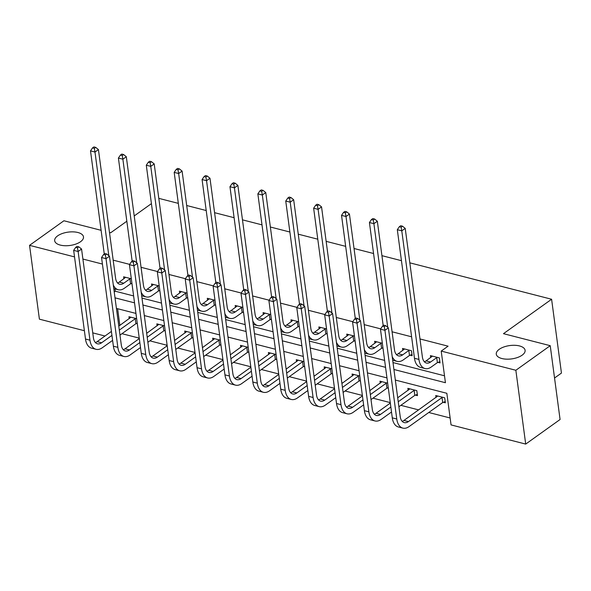 <?xml version="1.0" encoding="UTF-8"?>
<svg xmlns="http://www.w3.org/2000/svg" width="591" height="591" viewBox="0 0 591 591"><rect width="100%" height="100%" fill="white"/><g stroke="black" fill="none" stroke-linecap="round" stroke-linejoin="round"><path stroke-width="0.89" d="M80.531 241.734A14.539 6.737 172.4 0 1 64.862 245.723A14.539 6.737 172.4 0 1 54.675 240.714A14.539 6.737 172.4 0 1 57.645 235.853A14.539 6.737 172.4 0 1 73.306 231.871A14.539 6.737 172.4 0 1 83.494 236.873A14.539 6.737 172.4 0 1 80.531 241.734M522.134 355.176A14.539 6.737 172.4 0 1 506.472 359.158A14.539 6.737 172.4 0 1 496.285 354.157A14.539 6.737 172.4 0 1 499.247 349.296A14.539 6.737 172.4 0 1 514.916 345.307A14.539 6.737 172.4 0 1 525.103 350.308A14.539 6.737 172.4 0 1 522.134 355.176M554.543 378.011L561.45 373.069L551.602 299.253L409.814 262.832M551.602 299.253L503.473 333.671L550.228 345.683L560.076 419.499L525.702 444.085L451.059 424.907L446.84 393.288L395.335 380.057M121.96 333.686L139.24 338.126M149.855 340.852L167.135 345.292M177.743 348.018L195.023 352.458M205.631 355.184L222.918 359.616M233.526 362.342L250.806 366.782M261.414 369.508L278.701 373.948M289.309 376.674L306.589 381.114M317.197 383.84L334.476 388.28M345.092 391.006L362.372 395.445M372.98 398.171L390.259 402.604M400.868 405.33L418.672 409.903M428.763 412.496L450.135 417.985M104.999 336.013L92.75 332.866M84.38 330.716L39.398 319.162L29.55 245.346L74.532 256.9M101.113 230.313L63.924 220.761L29.55 245.346M550.228 345.683L515.854 370.269L525.702 444.085M158.802 198.354L178.319 203.363M186.69 205.513L206.215 210.529M214.577 212.679L234.102 217.695M242.473 219.845L261.99 224.861M270.36 227.01L289.885 232.027M298.256 234.176L317.773 239.192M326.143 241.342L345.669 246.351M354.039 248.501L373.556 253.517M381.926 255.667L401.452 260.683M159.88 290.927L159.127 290.735M151.791 285.948L151.525 283.968L159.215 285.941M215.663 305.259L214.91 305.059M207.574 300.28L207.308 298.292L214.998 300.265M271.446 319.583L270.685 319.391M263.357 314.604L263.091 312.624L270.781 314.597M327.222 333.915L326.468 333.723M319.14 328.936L318.874 326.949L326.557 328.928M383.005 348.247L382.251 348.047M374.923 343.268L374.657 341.28L382.34 343.253M438.034 362.379L440.044 362.896L439.379 357.91L430.44 355.612L430.699 357.592M114.979 288.903L115.289 291.223L133.61 295.928M141.98 298.078L161.506 303.094M169.876 305.244L189.393 310.26M197.763 312.41L217.289 317.426M225.651 319.576L245.176 324.592M253.546 326.742L273.064 331.758M281.434 333.908L300.959 338.916M309.329 341.066L328.847 346.082M337.217 348.232L356.742 353.248M365.112 355.398L384.63 360.414M393 362.564L444.506 375.795M393.924 369.486L445.429 382.717L441.211 351.091L448.081 346.178L419.972 338.953M411.602 336.804L392.084 331.787M380.67 328.862L364.189 324.629M352.783 321.696L336.301 317.463M324.887 314.53L308.413 310.297M297 307.364L280.518 303.131M269.104 300.198L252.63 295.965M241.217 293.033L224.735 288.8M213.321 285.874L196.847 281.641M185.434 278.708L168.952 274.475M157.546 271.542L141.064 267.309M129.651 264.376L113.176 260.143M410.147 355.213L412.149 355.73L411.484 350.744L402.545 348.446L402.811 350.426M355.117 341.081L354.364 340.881M347.028 336.102L346.762 334.114L354.452 336.094M299.334 326.749L298.581 326.557M291.245 321.77L290.986 319.79L298.669 321.763M243.551 312.417L242.798 312.225M235.462 307.438L235.203 305.458L242.886 307.431M187.768 298.093L187.015 297.901M179.686 293.114L179.42 291.127L187.103 293.106M131.985 283.761L131.232 283.569M123.903 278.782L123.637 276.802L131.32 278.775M109.483 232.462L110.68 232.773L126.836 221.219M134.209 215.944L151.422 203.629M82.903 259.05L102.428 264.066M441.211 351.091L515.854 370.269M386.965 377.908L367.447 372.891M359.077 370.742L339.552 365.726M331.182 363.576L311.664 358.56M303.294 356.41L283.769 351.401M275.399 349.251L255.881 344.235M247.511 342.086L227.986 337.069M219.623 334.92L200.098 329.904M191.728 327.754L172.21 322.738M163.84 320.588L144.315 315.572M135.945 313.422L116.427 308.413M115.016 297.834L134.534 302.851M142.904 305L162.429 310.016M170.799 312.166L190.317 317.182M198.687 319.332L218.212 324.348M226.575 326.498L246.1 331.507M254.47 333.656L273.988 338.673M282.358 340.822L301.883 345.838M310.253 347.988L329.771 353.004M338.141 355.154L357.666 360.17M366.036 362.32L385.554 367.336M117.624 308.716L119.847 325.39M129.222 318.682L128.964 316.702L136.647 318.675M137.311 323.661L136.558 323.469M157.117 325.848L156.851 323.868L164.534 325.84M165.207 330.827L164.446 330.635M185.005 333.014L184.739 331.026L192.43 333.006M193.094 337.993L192.341 337.801M212.9 340.18L212.634 338.192L220.317 340.165M220.982 345.159L220.229 344.959M240.788 347.338L240.522 345.358L248.213 347.331M248.877 352.317L248.124 352.125M268.683 354.504L268.417 352.524L276.1 354.497M276.765 359.483L276.012 359.291M296.571 361.67L296.305 359.69L303.996 361.662M304.661 366.649L303.9 366.457M324.459 368.836L324.2 366.856L331.883 368.828M332.548 373.815L331.795 373.623M352.354 376.002L352.088 374.014L359.771 375.994M360.444 380.981L359.683 380.781M380.242 383.167L379.976 381.18L387.666 383.153M388.331 388.147L387.578 387.947M408.137 390.326L407.871 388.346L416.81 390.644L417.475 395.63L415.466 395.113M436.025 397.492L435.759 395.512L444.698 397.809L445.363 402.796L443.361 402.279M115.289 291.223L114.233 291.984M432.442 356.129L426.111 360.872A11.355 6.612 -75.6 0 1 424.368 361.781M436.712 357.644L430.58 362.024A11.355 6.612 -75.6 0 1 426.429 363.044A11.355 6.612 -75.6 0 1 422.38 356.964L405.219 228.385L401.784 230.845L418.938 359.424A17.036 9.921 104.4 0 0 425.018 368.548A17.036 9.921 104.4 0 0 431.245 367.011L437.377 362.63L436.712 357.644L437.37 357.392M439.881 361.677L437.377 362.63M401.126 227.173L402.501 226.19L400.713 225.725L399.339 226.715L401.126 227.173L401.784 230.845L397.315 229.7L414.468 358.279A17.036 9.921 104.4 0 0 420.548 367.395L425.018 368.548M397.315 229.7L399.339 226.715M402.501 226.19L405.219 228.385M445.2 401.577L442.703 402.53L442.031 397.544L408.411 421.59A11.355 6.612 -75.6 0 1 404.251 422.617A11.355 6.612 -75.6 0 1 400.203 416.537L388.368 327.857L384.933 330.317L396.76 418.989A17.036 9.921 104.4 0 0 402.84 428.113A17.036 9.921 104.4 0 0 409.075 426.576L442.703 402.53M442.031 397.544L442.696 397.292M437.768 396.029L403.941 420.445A11.355 6.612 -75.6 0 1 402.19 421.353M384.276 326.638L385.65 325.656L383.862 325.198L382.488 326.18L384.276 326.638L384.933 330.317L380.464 329.165L392.291 417.844A17.036 9.921 104.4 0 0 398.371 426.968L402.84 428.113M380.464 329.165L382.488 326.18M385.65 325.656L388.368 327.857M404.554 348.963L398.223 353.714A11.355 6.612 -75.6 0 1 396.48 354.615M411.986 354.511L409.482 355.464L408.817 350.478L402.693 354.859A11.355 6.612 -75.6 0 1 398.533 355.885A11.355 6.612 -75.6 0 1 394.485 349.798L377.331 221.226L373.896 223.679L387.726 327.333M408.817 350.478L409.474 350.227M392.202 356.602A17.036 9.921 104.4 0 0 397.122 361.382A17.036 9.921 104.4 0 0 403.358 359.845L409.482 355.464M373.239 220.007L374.613 219.025L372.825 218.567L371.451 219.549L373.239 220.007L373.896 223.679L369.427 222.534L383.19 325.678M369.427 222.534L371.451 219.549M374.613 219.025L377.331 221.226M376.666 341.797L370.335 346.548A11.355 6.612 -75.6 0 1 368.585 347.456M382.946 347.789L381.594 348.298L380.929 343.312L374.805 347.693A11.355 6.612 -75.6 0 1 370.646 348.72A11.355 6.612 -75.6 0 1 366.597 342.64L349.436 214.06L346.001 216.52L359.83 320.167M380.929 343.312L381.587 343.061M364.315 349.436A17.036 9.921 104.4 0 0 369.235 354.216A17.036 9.921 104.4 0 0 375.47 352.679L381.594 348.298M345.343 212.841L346.725 211.859L344.937 211.401L343.556 212.383L345.343 212.841L346.001 216.52L341.532 215.368L355.294 318.512M341.532 215.368L343.556 212.383M346.725 211.859L349.436 214.06M417.312 394.411L414.808 395.364L414.143 390.378L398.231 401.762M390.85 407.036L380.515 414.424A11.355 6.612 -75.6 0 1 376.364 415.451A11.355 6.612 -75.6 0 1 372.308 409.371L360.48 320.691L357.038 323.151L368.873 411.824A17.036 9.921 104.4 0 0 374.945 420.947A17.036 9.921 104.4 0 0 381.18 419.418L391.515 412.023M398.895 406.748L414.808 395.364M414.143 390.378L414.801 390.126M409.881 388.863L397.699 397.795M390.326 403.069L376.046 413.279A11.355 6.612 -75.6 0 1 374.302 414.188M356.388 319.472L357.762 318.49L355.974 318.032L354.6 319.014L356.388 319.472L357.038 323.151L352.568 321.999L364.403 410.679A17.036 9.921 104.4 0 0 370.476 419.802L374.945 420.947M352.568 321.999L354.6 319.014M357.762 318.49L360.48 320.691M388.272 387.689L386.92 388.198L386.255 383.212L370.335 394.596M362.963 399.871L352.628 407.265A11.355 6.612 -75.6 0 1 348.468 408.285A11.355 6.612 -75.6 0 1 344.42 402.205L332.585 313.525L329.15 315.986L340.985 404.665A17.036 9.921 104.4 0 0 347.057 413.789A17.036 9.921 104.4 0 0 353.292 412.252L363.628 404.857M371.008 399.582L386.92 388.198M386.255 383.212L386.913 382.961M381.985 381.697L369.811 390.629M362.431 395.904L348.158 406.113A11.355 6.612 -75.6 0 1 346.415 407.022M328.493 312.307L329.867 311.324L328.079 310.866L326.705 311.849L328.493 312.307L329.15 315.986L324.681 314.84L336.515 403.513A17.036 9.921 104.4 0 0 342.588 412.636L347.057 413.789M324.681 314.84L326.705 311.849M329.867 311.324L332.585 313.525M348.771 334.632L342.44 339.382A11.355 6.612 -75.6 0 1 340.697 340.29M355.058 340.623L353.706 341.133L353.041 336.146L346.91 340.527A11.355 6.612 -75.6 0 1 342.758 341.554A11.355 6.612 -75.6 0 1 338.702 335.474L321.548 206.894L318.113 209.354L331.943 313.001M353.041 336.146L353.699 335.895M336.419 342.27A17.036 9.921 104.4 0 0 341.339 347.05A17.036 9.921 104.4 0 0 347.574 345.521L353.706 341.133M317.456 205.675L318.83 204.693L317.042 204.235L315.668 205.217L317.456 205.675L318.113 209.354L313.644 208.202L327.407 311.354M313.644 208.202L315.668 205.217M318.83 204.693L321.548 206.894M360.377 380.523L359.025 381.032L358.36 376.046L342.448 387.43M335.067 392.705L324.732 400.1A11.355 6.612 -75.6 0 1 320.581 401.119A11.355 6.612 -75.6 0 1 316.525 395.039L304.697 306.36L301.262 308.82L313.09 397.499A17.036 9.921 104.4 0 0 319.162 406.623A17.036 9.921 104.4 0 0 325.397 405.086L335.732 397.691M343.112 392.417L359.025 381.032M358.36 376.046L359.018 375.795M354.098 374.531L341.916 383.463M334.543 388.738L320.263 398.947A11.355 6.612 -75.6 0 1 318.519 399.856M300.605 305.148L301.979 304.158L300.191 303.7L298.817 304.683L300.605 305.148L301.262 308.82L296.785 307.675L308.62 396.347A17.036 9.921 104.4 0 0 314.693 405.47L319.162 406.623M296.785 307.675L298.817 304.683M301.979 304.158L304.697 306.36M320.883 327.466L314.552 332.216A11.355 6.612 -75.6 0 1 312.809 333.125M327.163 333.457L325.811 333.974L325.146 328.98L319.022 333.368A11.355 6.612 -75.6 0 1 314.863 334.388A11.355 6.612 -75.6 0 1 310.814 328.308L293.661 199.728L290.218 202.188L304.047 305.843M325.146 328.98L325.804 328.736M308.532 335.104A17.036 9.921 104.4 0 0 313.452 339.891A17.036 9.921 104.4 0 0 319.687 338.355L325.811 333.974M289.568 198.51L290.942 197.527L289.154 197.069L287.78 198.051L289.568 198.51L290.218 202.188L285.749 201.043L299.511 304.188M285.749 201.043L287.78 198.051M290.942 197.527L293.661 199.728M332.489 373.357L331.137 373.874L330.472 368.88L314.56 380.264M307.18 385.539L296.845 392.934A11.355 6.612 -75.6 0 1 292.685 393.953A11.355 6.612 -75.6 0 1 288.637 387.873L276.802 299.194L273.367 301.654L285.202 390.333A17.036 9.921 104.4 0 0 291.274 399.457A17.036 9.921 104.4 0 0 297.509 397.92L307.845 390.525M315.225 385.251L331.137 373.874M330.472 368.88L331.13 368.636M326.202 367.366L314.028 376.297M306.648 381.572L292.375 391.781A11.355 6.612 -75.6 0 1 290.632 392.69M272.71 297.982L274.084 297L272.296 296.534L270.922 297.524L272.71 297.982L273.367 301.654L268.898 300.509L280.732 389.188A17.036 9.921 104.4 0 0 286.805 398.304L291.274 399.457M268.898 300.509L270.922 297.524M274.084 297L276.802 299.194M292.988 320.3L286.657 325.05A11.355 6.612 -75.6 0 1 284.914 325.959M299.275 326.291L297.923 326.808L297.258 321.822L291.127 326.202A11.355 6.612 -75.6 0 1 286.975 327.222A11.355 6.612 -75.6 0 1 282.919 321.142L265.765 192.563L262.33 195.023L276.16 298.677M297.258 321.822L297.916 321.57M280.644 327.946A17.036 9.921 104.4 0 0 285.556 332.726A17.036 9.921 104.4 0 0 291.791 331.189L297.923 326.808M261.673 191.351L263.047 190.361L261.259 189.903L259.885 190.886L261.673 191.351L262.33 195.023L257.861 193.878L271.624 297.022M257.861 193.878L259.885 190.886M263.047 190.361L265.765 192.563M304.594 366.191L303.242 366.708L302.577 361.722L286.665 373.098M279.284 378.373L268.949 385.768A11.355 6.612 -75.6 0 1 264.798 386.795A11.355 6.612 -75.6 0 1 260.749 380.707L248.914 292.035L245.479 294.488L257.307 383.167A17.036 9.921 104.4 0 0 263.387 392.291A17.036 9.921 104.4 0 0 269.614 390.754L279.957 383.367M287.329 378.085L303.242 366.708M302.577 361.722L303.235 361.47M298.315 360.207L286.14 369.131M278.76 374.413L264.48 384.623A11.355 6.612 -75.6 0 1 262.736 385.524M244.822 290.816L246.196 289.834L244.408 289.376L243.034 290.358L244.822 290.816L245.479 294.488L241.01 293.343L252.837 382.022A17.036 9.921 104.4 0 0 258.917 391.146L263.387 392.291M241.01 293.343L243.034 290.358M246.196 289.834L248.914 292.035M265.1 313.141L258.769 317.892A11.355 6.612 -75.6 0 1 257.026 318.793M271.38 319.125L270.028 319.642L269.363 314.656L263.239 319.037A11.355 6.612 -75.6 0 1 259.08 320.056A11.355 6.612 -75.6 0 1 255.031 313.976L237.877 185.404L234.435 187.857L248.272 291.511M269.363 314.656L270.021 314.405M252.749 320.78A17.036 9.921 104.4 0 0 257.669 325.56A17.036 9.921 104.4 0 0 263.904 324.023L270.028 319.642M233.785 184.185L235.159 183.203L233.371 182.737L231.997 183.727L233.785 184.185L234.435 187.857L229.965 186.712L243.728 289.856M229.965 186.712L231.997 183.727M235.159 183.203L237.877 185.404M276.706 359.025L275.354 359.542L274.689 354.556L258.777 365.932M251.397 371.214L241.062 378.602A11.355 6.612 -75.6 0 1 236.902 379.629A11.355 6.612 -75.6 0 1 232.854 373.549L221.027 284.869L217.584 287.329L229.419 376.002A17.036 9.921 104.4 0 0 235.491 385.125A17.036 9.921 104.4 0 0 241.726 383.589L252.061 376.201M259.442 370.926L275.354 359.542M274.689 354.556L275.347 354.305M270.427 353.041L258.245 361.965M250.865 367.247L236.592 377.457A11.355 6.612 -75.6 0 1 234.849 378.366M216.927 283.65L218.308 282.668L216.52 282.21L215.139 283.192L216.927 283.65L217.584 287.329L213.115 286.177L224.949 374.857A17.036 9.921 104.4 0 0 231.022 383.98L235.491 385.125M213.115 286.177L215.139 283.192M218.308 282.668L221.027 284.869M237.205 305.975L230.874 310.726A11.355 6.612 -75.6 0 1 229.131 311.627M243.492 311.959L242.14 312.476L241.475 307.49L235.344 311.871A11.355 6.612 -75.6 0 1 231.192 312.898A11.355 6.612 -75.6 0 1 227.143 306.81L209.982 178.238L206.547 180.691L220.377 284.345M241.475 307.49L242.133 307.239M224.861 313.614A17.036 9.921 104.4 0 0 229.781 318.394A17.036 9.921 104.4 0 0 236.008 316.857L242.14 312.476M205.89 177.019L207.264 176.037L205.476 175.579L204.102 176.561L205.89 177.019L206.547 180.691L202.078 179.546L215.841 282.69M202.078 179.546L204.102 176.561M207.264 176.037L209.982 178.238M248.818 351.859L247.466 352.376L246.794 347.39L230.882 358.774M223.509 364.049L213.174 371.436A11.355 6.612 -75.6 0 1 209.015 372.463A11.355 6.612 -75.6 0 1 204.966 366.383L193.131 277.704L189.696 280.164L201.524 368.843A17.036 9.921 104.4 0 0 207.604 377.959A17.036 9.921 104.4 0 0 213.839 376.43L224.174 369.035M231.546 363.76L247.466 352.376M246.794 347.39L247.459 347.139M242.532 345.875L230.357 354.807M222.977 360.082L208.704 370.291A11.355 6.612 -75.6 0 1 206.953 371.2M189.039 276.485L190.413 275.502L188.625 275.044L187.251 276.027L189.039 276.485L189.696 280.164L185.227 279.011L197.054 367.691A17.036 9.921 104.4 0 0 203.134 376.814L207.604 377.959M185.227 279.011L187.251 276.027M190.413 275.502L193.131 277.704M209.317 298.81L202.986 303.56A11.355 6.612 -75.6 0 1 201.243 304.468M215.597 304.801L214.245 305.311L213.58 300.324L207.456 304.705A11.355 6.612 -75.6 0 1 203.297 305.732A11.355 6.612 -75.6 0 1 199.248 299.652L182.094 171.072L178.659 173.532L192.489 277.179M213.58 300.324L214.238 300.073M196.966 306.448A17.036 9.921 104.4 0 0 201.886 311.228A17.036 9.921 104.4 0 0 208.121 309.691L214.245 305.311M178.002 169.853L179.376 168.871L177.588 168.413L176.214 169.395L178.002 169.853L178.659 173.532L174.19 172.38L187.953 275.532M174.19 172.38L176.214 169.395M179.376 168.871L182.094 171.072M220.923 344.701L219.571 345.21L218.906 340.224L202.994 351.608M195.614 356.883L185.279 364.278A11.355 6.612 -75.6 0 1 181.127 365.297A11.355 6.612 -75.6 0 1 177.071 359.217L165.244 270.538L161.801 272.998L173.636 361.677A17.036 9.921 104.4 0 0 179.708 370.801A17.036 9.921 104.4 0 0 185.943 369.264L196.278 361.869M203.659 356.595L219.571 345.21M218.906 340.224L219.564 339.973M214.644 338.709L202.462 347.641M195.089 352.916L180.809 363.125A11.355 6.612 -75.6 0 1 179.066 364.034M161.151 269.319L162.525 268.336L160.737 267.878L159.363 268.861L161.151 269.319L161.801 272.998L157.332 271.853L169.166 360.525A17.036 9.921 104.4 0 0 175.239 369.648L179.708 370.801M157.332 271.853L159.363 268.861M162.525 268.336L165.244 270.538M181.43 291.644L175.099 296.394A11.355 6.612 -75.6 0 1 173.348 297.303M187.709 297.635L186.357 298.145L185.692 293.158L179.568 297.539A11.355 6.612 -75.6 0 1 175.409 298.566A11.355 6.612 -75.6 0 1 171.36 292.486L154.199 163.906L150.764 166.367L164.594 270.013M185.692 293.158L186.35 292.907M169.078 299.282A17.036 9.921 104.4 0 0 173.998 304.062A17.036 9.921 104.4 0 0 180.233 302.533L186.357 298.145M150.107 162.688L151.488 161.705L149.7 161.247L148.319 162.23L150.107 162.688L150.764 166.367L146.295 165.214L160.058 268.366M146.295 165.214L148.319 162.23M151.488 161.705L154.199 163.906M153.534 284.478L147.203 289.228A11.355 6.612 -75.6 0 1 145.46 290.137M159.821 290.469L158.469 290.986L157.804 285.992L151.673 290.38A11.355 6.612 -75.6 0 1 147.521 291.4A11.355 6.612 -75.6 0 1 143.465 285.32L126.311 156.741L122.876 159.201L136.706 262.855M157.804 285.992L158.462 285.749M141.183 292.117A17.036 9.921 104.4 0 0 146.103 296.904A17.036 9.921 104.4 0 0 152.338 295.367L158.469 290.986M122.219 155.522L123.593 154.539L121.805 154.081L120.431 155.064L122.219 155.522L122.876 159.201L118.407 158.056L132.17 261.2M118.407 158.056L120.431 155.064M123.593 154.539L126.311 156.741M125.647 277.319L119.316 282.062A11.355 6.612 -75.6 0 1 117.572 282.971M131.926 283.303L130.574 283.82L129.909 278.834L123.785 283.215A11.355 6.612 -75.6 0 1 119.626 284.234A11.355 6.612 -75.6 0 1 115.577 278.154L98.424 149.575L94.981 152.035L108.81 255.689M129.909 278.834L130.567 278.583M113.295 284.958A17.036 9.921 104.4 0 0 118.215 289.738A17.036 9.921 104.4 0 0 124.45 288.201L130.574 283.82M94.331 148.363L95.705 147.381L93.917 146.915L92.543 147.898L94.331 148.363L94.981 152.035L90.512 150.89L104.275 254.034M90.512 150.89L92.543 147.898M95.705 147.381L98.424 149.575M193.035 337.535L191.683 338.045L191.019 333.058L175.099 344.442M167.726 349.717L157.391 357.112A11.355 6.612 -75.6 0 1 153.232 358.131A11.355 6.612 -75.6 0 1 149.183 352.051L137.348 263.372L133.913 265.832L145.748 354.511A17.036 9.921 104.4 0 0 151.821 363.635A17.036 9.921 104.4 0 0 158.056 362.098L168.391 354.703M175.771 349.429L191.683 338.045M191.019 333.058L191.676 332.807M186.749 331.544L174.574 340.475M167.194 345.75L152.921 355.959A11.355 6.612 -75.6 0 1 151.178 356.868M133.256 262.16L134.63 261.178L132.842 260.712L131.468 261.695L133.256 262.16L133.913 265.832L129.444 264.687L141.279 353.359A17.036 9.921 104.4 0 0 147.351 362.482L151.821 363.635M129.444 264.687L131.468 261.695M134.63 261.178L137.348 263.372M165.14 330.369L163.788 330.886L163.123 325.892L147.211 337.276M139.831 342.551L129.495 349.946A11.355 6.612 -75.6 0 1 125.344 350.973A11.355 6.612 -75.6 0 1 121.288 344.885L109.461 256.213L106.025 258.666L117.853 347.345A17.036 9.921 104.4 0 0 123.925 356.469A17.036 9.921 104.4 0 0 130.16 354.932L140.495 347.538M147.876 342.263L163.788 330.886M163.123 325.892L163.781 325.648M158.861 324.378L146.679 333.309M139.306 338.584L125.026 348.801A11.355 6.612 -75.6 0 1 123.283 349.702M105.368 254.994L106.742 254.012L104.954 253.554L103.58 254.536L105.368 254.994L106.025 258.666L101.549 257.521L113.383 346.2A17.036 9.921 104.4 0 0 119.456 355.324L123.925 356.469M101.549 257.521L103.58 254.536M106.742 254.012L109.461 256.213M137.252 323.203L135.9 323.72L135.236 318.734L119.323 330.11M111.943 335.392L101.608 342.78A11.355 6.612 -75.6 0 1 97.449 343.807A11.355 6.612 -75.6 0 1 93.4 337.72L81.565 249.047L78.13 251.507L89.965 340.18A17.036 9.921 104.4 0 0 96.038 349.303A17.036 9.921 104.4 0 0 102.273 347.767L112.608 340.379M119.988 335.097L135.9 323.72M135.236 318.734L135.893 318.483M130.966 317.219L118.791 326.143M111.411 331.425L97.138 341.635A11.355 6.612 -75.6 0 1 95.395 342.536M77.473 247.828L78.847 246.846L77.059 246.388L75.685 247.37L77.473 247.828L78.13 251.507L73.661 250.355L85.496 339.035A17.036 9.921 104.4 0 0 91.568 348.158L96.038 349.303M73.661 250.355L75.685 247.37M78.847 246.846L81.565 249.047M430.58 362.024L426.111 360.872M418.938 359.424L414.468 358.279M408.411 421.59L403.941 420.445M396.76 418.989L392.291 417.844M402.693 354.859L398.223 353.714M374.805 347.693L370.335 346.548M380.515 414.424L376.046 413.279M368.873 411.824L364.403 410.679M352.628 407.265L348.158 406.113M340.985 404.665L336.515 403.513M346.91 340.527L342.44 339.382M324.732 400.1L320.263 398.947M313.09 397.499L308.62 396.347M319.022 333.368L314.552 332.216M296.845 392.934L292.375 391.781M285.202 390.333L280.732 389.188M291.127 326.202L286.657 325.05M268.949 385.768L264.48 384.623M257.307 383.167L252.837 382.022M263.239 319.037L258.769 317.892M241.062 378.602L236.592 377.457M229.419 376.002L224.949 374.857M235.344 311.871L230.874 310.726M213.174 371.436L208.704 370.291M201.524 368.843L197.054 367.691M207.456 304.705L202.986 303.56M185.279 364.278L180.809 363.125M173.636 361.677L169.166 360.525M179.568 297.539L175.099 296.394M151.673 290.38L147.203 289.228M123.785 283.215L119.316 282.062M157.391 357.112L152.921 355.959M145.748 354.511L141.279 353.359M129.495 349.946L125.026 348.801M117.853 347.345L113.383 346.2M101.608 342.78L97.138 341.635M89.965 340.18L85.496 339.035M397.122 361.382L392.69 360.244M369.235 354.216L364.802 353.078M341.339 347.05L336.907 345.912M313.452 339.891L309.019 338.746M285.556 332.726L281.124 331.588M257.669 325.56L253.236 324.422M229.781 318.394L225.348 317.256M201.886 311.228L197.453 310.09M173.998 304.062L169.565 302.924M146.103 296.904L141.67 295.759M118.215 289.738L113.782 288.6"/></g></svg>
